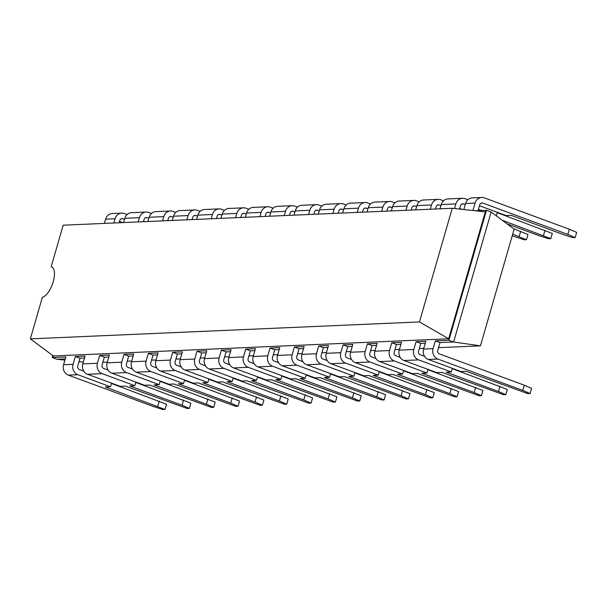 <?xml version="1.0" encoding="UTF-8"?>
<svg xmlns="http://www.w3.org/2000/svg" width="607" height="607" viewBox="0 0 607 607"><rect width="100%" height="100%" fill="white"/><g stroke="black" fill="none" stroke-linecap="round" stroke-linejoin="round"><path stroke-width="0.91" d="M102.871 362.273L107.363 362.076M127.212 361.211L131.704 361.021M151.545 360.156L156.045 359.959M175.886 359.094L180.385 358.896M200.227 358.039L204.726 357.842M224.567 356.977L229.067 356.779M248.908 355.922L253.407 355.725M273.249 354.86L277.748 354.663M297.589 353.805L302.089 353.608M321.93 352.743L326.429 352.546M346.271 351.681L350.77 351.491M370.611 350.626L375.111 350.429M394.952 349.564L399.452 349.374M419.293 348.509L423.792 348.312M438.52 347.674L480.456 345.846L514.144 229.112L491.139 212.01L486.465 210.288L475.319 210.773M83.318 362.121L79.009 361.658M64.911 360.126L56.868 359.253L65.268 358.889M480.456 345.846L453.619 341.999L491.139 212.01M56.868 359.253L52.194 357.531L53.355 355.968L435.758 339.328L448.672 338.767L448.945 340.277L435.31 340.868L439.984 342.591L453.619 341.999L448.945 340.277L486.465 210.288L485.304 211.851L452.261 208.277L63.158 225.197L51.163 266.754A16.177 6.738 110.3 0 1 51.633 266.883A16.177 6.738 110.3 0 1 53.219 281.747A16.177 6.738 110.3 0 1 42.346 297.309L30.35 338.858L419.46 321.938L452.261 208.277M439.984 342.591L437.738 350.391A2.739 2.451 -92.5 0 0 439.324 353.851L524.311 385.217L522.817 390.415L437.822 359.048L428.33 359.465A8.217 7.36 -92.5 0 1 423.572 349.078L425.826 341.278L416.083 341.703L420.757 343.425L425.257 343.228M416.083 341.703L413.837 349.503L399.231 350.14L401.485 342.34L391.743 342.758L396.417 344.488L400.916 344.29M391.743 342.758L389.497 350.558L374.891 351.195L377.144 343.395L367.402 343.82L372.076 345.542L376.575 345.353M367.402 343.82L365.156 351.62L350.55 352.257L352.804 344.457L343.061 344.882L347.735 346.605L352.235 346.407M343.061 344.882L340.815 352.675L326.209 353.312L328.463 345.512L318.721 345.937L323.394 347.659L327.894 347.47M318.721 345.937L316.475 353.737L301.869 354.374L304.122 346.574L294.387 346.999L299.054 348.722L303.553 348.524M294.387 346.999L292.134 354.799L277.528 355.429L279.781 347.629L270.047 348.054L274.721 349.776L279.212 349.586M270.047 348.054L267.793 355.854L253.187 356.491L255.441 348.691L245.706 349.116L250.38 350.838L254.879 350.641M245.706 349.116L243.453 356.916L228.847 357.546L231.1 349.746L221.365 350.171L226.039 351.901L230.539 351.703M221.365 350.171L219.112 357.971L204.506 358.608L206.759 350.808L197.025 351.233L201.699 352.955L206.198 352.758M197.025 351.233L194.771 359.033L180.165 359.663L182.419 351.87L172.684 352.288L177.358 354.018L181.857 353.82M172.684 352.288L170.43 360.088L155.824 360.725L158.078 352.925L148.343 353.35L153.017 355.072L157.517 354.875M148.343 353.35L146.09 361.15L131.484 361.78L133.737 353.987L124.003 354.405L128.676 356.134L133.176 355.937M124.003 354.405L121.749 362.204L107.143 362.842L109.397 355.042L99.662 355.467L104.336 357.189L108.835 356.992M83.796 371.158L79.327 369.511A2.739 2.451 -92.5 0 1 77.742 366.051L79.995 358.251L84.494 358.054M463.847 209.529L465.592 203.497L475.084 203.079A8.217 7.36 -92.5 0 1 481.738 197.457A8.217 7.36 -92.5 0 1 484.348 197.867L569.336 229.234L567.833 234.431L482.846 203.072A2.739 2.451 87.5 0 0 479.758 204.802L478.073 210.652M124.526 219.347L122.849 218.725A2.739 2.451 87.5 0 0 119.761 220.462L119.101 222.769M465.296 204.521L463.619 203.906A2.739 2.451 87.5 0 0 460.531 205.644L459.545 209.066M148.867 218.285L147.19 217.67A2.739 2.451 87.5 0 0 144.102 219.408L143.442 221.707M440.955 205.583L439.278 204.961A2.739 2.451 87.5 0 0 436.19 206.699L435.523 209.005M173.207 217.23L171.531 216.608A2.739 2.451 87.5 0 0 168.442 218.345L167.782 220.652M416.614 206.638L414.938 206.023A2.739 2.451 87.5 0 0 411.849 207.761L411.182 210.06M197.548 216.168L195.871 215.553A2.739 2.451 87.5 0 0 192.783 217.291L192.123 219.59M392.274 207.7L390.597 207.078A2.739 2.451 87.5 0 0 387.509 208.816L386.841 211.122M221.889 215.113L220.212 214.491A2.739 2.451 87.5 0 0 217.124 216.229L216.464 218.528M367.933 208.762L366.256 208.14A2.739 2.451 87.5 0 0 363.168 209.878L362.5 212.177M246.23 214.051L244.553 213.436A2.739 2.451 87.5 0 0 241.465 215.174L240.804 217.473M343.592 209.817L341.916 209.195A2.739 2.451 87.5 0 0 338.827 210.933L338.16 213.239M270.57 212.996L268.893 212.374A2.739 2.451 87.5 0 0 265.805 214.112L265.145 216.411M319.252 210.879L317.575 210.257A2.739 2.451 87.5 0 0 314.487 211.995L313.819 214.294M294.911 211.934L293.234 211.319A2.739 2.451 87.5 0 0 290.146 213.057L289.486 215.356M52.771 355.527L52.194 357.531L65.829 356.939L63.576 364.739A8.217 7.36 87.5 0 0 68.333 375.126L153.328 406.485L162.828 409.543L165.021 409.444L105.398 386.993L110.504 386.773L77.825 374.709L68.333 375.126M79.995 358.251L75.321 356.529L85.056 356.104L82.802 363.904A8.217 7.36 87.5 0 0 87.567 374.284L120.247 386.348L125.353 386.128L187.168 408.481L189.361 408.39L182.047 405.241L129.739 385.931L134.845 385.711L135.892 382.084M104.336 357.189L102.082 364.989A2.739 2.451 -92.5 0 0 103.668 368.449L108.137 370.103M420.757 343.425L418.511 351.225A2.739 2.451 -92.5 0 0 420.097 354.685L424.566 356.339M128.676 356.134L126.423 363.934A2.739 2.451 -92.5 0 0 128.009 367.394L132.478 369.041M396.417 344.488L394.171 352.288A2.739 2.451 -92.5 0 0 395.756 355.748L400.225 357.394M153.017 355.072L150.764 362.872A2.739 2.451 -92.5 0 0 152.349 366.332L156.818 367.986M372.076 345.542L369.83 353.342A2.739 2.451 -92.5 0 0 371.416 356.802L375.885 358.456M177.358 354.018L175.104 361.818A2.739 2.451 -92.5 0 0 176.69 365.277L181.159 366.924M347.735 346.605L345.489 354.405A2.739 2.451 -92.5 0 0 347.075 357.864L351.544 359.511M201.699 352.955L199.445 360.755A2.739 2.451 -92.5 0 0 201.031 364.215L205.5 365.869M323.394 347.659L321.149 355.459A2.739 2.451 -92.5 0 0 322.734 358.927L327.203 360.573M226.039 351.901L223.786 359.693A2.739 2.451 -92.5 0 0 225.372 363.161L229.841 364.807M299.054 348.722L296.808 356.521A2.739 2.451 -92.5 0 0 298.394 359.981L302.863 361.635M250.38 350.838L248.126 358.638A2.739 2.451 -92.5 0 0 249.712 362.098L254.181 363.752M274.721 349.776L272.467 357.576A2.739 2.451 -92.5 0 0 274.053 361.044L278.522 362.69M475.084 203.079L472.936 210.515M119.496 221.403L122.751 222.61M127.113 214.552L124.352 213.527A8.217 7.36 87.5 0 0 121.741 213.118L112.249 213.527A8.217 7.36 87.5 0 0 105.595 219.15L115.087 218.74L113.866 222.997M104.374 223.406L105.595 219.15M567.833 234.431L575.148 237.58L572.962 237.678L563.455 234.621L511.147 215.318L506.033 215.538L479.484 205.743M465.592 203.497A8.217 7.36 -92.5 0 1 472.246 197.867L481.738 197.457M121.741 213.118A8.217 7.36 87.5 0 0 115.087 218.74M440.022 208.808L441.251 204.551L455.857 203.914L454.529 208.52M455.857 203.914A8.217 7.36 -92.5 0 1 462.511 198.292A8.217 7.36 -92.5 0 1 465.114 198.701L467.883 199.726M497.345 212.336L496.321 215.864M478.437 209.377L481.495 210.5M123.6 222.572L124.83 218.315A8.217 7.36 -92.5 0 1 131.476 212.693L146.082 212.055A8.217 7.36 -92.5 0 1 148.692 212.473L151.454 213.489M441.251 204.551A8.217 7.36 -92.5 0 1 447.905 198.929L462.511 198.292M461.988 209.324L459.711 208.489M124.83 218.315L139.428 217.678L138.206 221.934M139.428 217.678A8.217 7.36 -92.5 0 1 146.082 212.055M415.681 209.863L416.91 205.614L431.516 204.976L430.287 209.233M431.516 204.976A8.217 7.36 -92.5 0 1 438.171 199.354A8.217 7.36 -92.5 0 1 440.773 199.764L443.542 200.78M147.941 221.509L149.163 217.26A8.217 7.36 -92.5 0 1 155.817 211.631L170.423 211.001A8.217 7.36 -92.5 0 1 173.033 211.411L175.795 212.427M416.91 205.614A8.217 7.36 -92.5 0 1 423.565 199.991L438.171 199.354M149.163 217.26L163.769 216.623L162.539 220.88M163.769 216.623A8.217 7.36 -92.5 0 1 170.423 211.001M391.34 210.925L392.57 206.668L407.176 206.039L405.946 210.288M407.176 206.039A8.217 7.36 -92.5 0 1 413.83 200.409A8.217 7.36 -92.5 0 1 416.44 200.826L419.202 201.843M172.282 220.455L173.503 216.198A8.217 7.36 -92.5 0 1 180.158 210.576L194.764 209.939A8.217 7.36 -92.5 0 1 197.374 210.348L200.135 211.373M392.57 206.668A8.217 7.36 -92.5 0 1 399.224 201.046L413.83 200.409M173.503 216.198L188.109 215.561L186.88 219.817M188.109 215.561A8.217 7.36 -92.5 0 1 194.764 209.939M367 211.98L368.229 207.731L382.835 207.093L381.606 211.35M382.835 207.093A8.217 7.36 -92.5 0 1 389.489 201.471A8.217 7.36 -92.5 0 1 392.099 201.881L394.861 202.905M196.622 219.393L197.844 215.144A8.217 7.36 -92.5 0 1 204.498 209.514L219.104 208.884A8.217 7.36 -92.5 0 1 221.714 209.294L224.476 210.31M368.229 207.731A8.217 7.36 -92.5 0 1 374.883 202.108L389.489 201.471M197.844 215.144L212.45 214.506L211.221 218.755M212.45 214.506A8.217 7.36 -92.5 0 1 219.104 208.884M342.659 213.042L343.888 208.785L358.494 208.155L357.265 212.404M358.494 208.155A8.217 7.36 -92.5 0 1 365.148 202.526A8.217 7.36 -92.5 0 1 367.759 202.943L370.52 203.96M220.963 218.338L222.185 214.081A8.217 7.36 -92.5 0 1 228.839 208.459L243.445 207.822A8.217 7.36 -92.5 0 1 246.055 208.231L248.817 209.256M343.888 208.785A8.217 7.36 -92.5 0 1 350.543 203.163L365.148 202.526M222.185 214.081L236.791 213.444L235.562 217.701M236.791 213.444A8.217 7.36 -92.5 0 1 243.445 207.822M318.318 214.096L319.548 209.847L334.154 209.21L332.924 213.467M334.154 209.21A8.217 7.36 -92.5 0 1 340.808 203.588A8.217 7.36 -92.5 0 1 343.418 203.998L346.18 205.022M245.304 217.276L246.525 213.019A8.217 7.36 -92.5 0 1 253.18 207.397L267.786 206.767A8.217 7.36 -92.5 0 1 270.396 207.177L273.158 208.193M319.548 209.847A8.217 7.36 -92.5 0 1 326.202 204.225L340.808 203.588M246.525 213.019L261.131 212.389L259.902 216.638M261.131 212.389A8.217 7.36 -92.5 0 1 267.786 206.767M293.978 215.159L295.207 210.902L309.813 210.272L308.584 214.521M309.813 210.272A8.217 7.36 -92.5 0 1 316.467 204.642A8.217 7.36 -92.5 0 1 319.077 205.06L321.839 206.077M269.637 216.221L270.866 211.964A8.217 7.36 -92.5 0 1 277.52 206.342L292.126 205.705A8.217 7.36 -92.5 0 1 294.736 206.114L297.498 207.139M295.207 210.902A8.217 7.36 -92.5 0 1 301.861 205.28L316.467 204.642M270.866 211.964L285.472 211.327L284.243 215.584M285.472 211.327A8.217 7.36 -92.5 0 1 292.126 205.705M437.822 359.048A8.217 7.36 -92.5 0 1 433.064 348.668L423.572 349.078M435.31 340.868L433.064 348.668M75.321 356.529L73.068 364.321A8.217 7.36 87.5 0 0 77.825 374.709M110.504 386.773L111.551 383.138M428.33 359.465L461.009 371.522L466.123 371.302L527.938 393.662L530.123 393.564L531.626 388.366L524.311 385.217M413.837 349.503A8.217 7.36 87.5 0 0 418.595 359.89L403.989 360.52L436.668 372.584L441.782 372.357L503.598 394.717L505.79 394.626L498.476 391.477L446.16 372.167L451.274 371.947L452.321 368.32M451.274 371.947L418.595 359.89M99.662 355.467L97.408 363.267A8.217 7.36 87.5 0 0 102.166 373.654L87.567 374.284M134.845 385.711L102.166 373.654M399.231 350.14A8.217 7.36 87.5 0 0 403.989 360.52M107.143 362.842A8.217 7.36 87.5 0 0 111.908 373.229L144.587 385.286L149.694 385.066L211.509 407.426L213.702 407.327L206.388 404.179L154.079 384.876L159.186 384.656L160.233 381.021M389.497 350.558A8.217 7.36 87.5 0 0 394.254 360.945L379.648 361.582L412.328 373.639L417.441 373.419L479.257 395.779L481.45 395.681L474.135 392.532L421.819 373.229L426.933 373.009L427.981 369.375M426.933 373.009L394.254 360.945M121.749 362.204A8.217 7.36 87.5 0 0 126.506 372.592L111.908 373.229M159.186 384.656L126.506 372.592M374.891 351.195A8.217 7.36 87.5 0 0 379.648 361.582M131.484 361.78A8.217 7.36 87.5 0 0 136.249 372.167L168.928 384.231L174.034 384.003L235.85 406.364L238.043 406.273L230.728 403.124L178.412 383.814L183.526 383.594L184.574 379.967M365.156 351.62A8.217 7.36 87.5 0 0 369.913 362.007L355.307 362.637L387.987 374.701L393.101 374.481L454.916 396.834L457.109 396.743L449.795 393.594L397.479 374.284L402.593 374.064L403.64 370.437M402.593 374.064L369.913 362.007M146.09 361.15A8.217 7.36 87.5 0 0 150.847 371.537L136.249 372.167M183.526 383.594L150.847 371.537M350.55 352.257A8.217 7.36 87.5 0 0 355.307 362.637M155.824 360.725A8.217 7.36 87.5 0 0 160.589 371.112L193.261 383.169L198.375 382.949L260.191 405.309L262.383 405.21L255.069 402.062L202.753 382.759L207.867 382.531L208.914 378.905M340.815 352.675A8.217 7.36 87.5 0 0 345.573 363.062L330.967 363.699L363.646 375.756L368.76 375.536L430.575 397.896L432.768 397.797L425.454 394.649L373.138 375.346L378.252 375.126L379.299 371.492M378.252 375.126L345.573 363.062M170.43 360.088A8.217 7.36 87.5 0 0 175.188 370.475L160.589 371.112M207.867 382.531L175.188 370.475M326.209 353.312A8.217 7.36 87.5 0 0 330.967 363.699M180.165 359.663A8.217 7.36 87.5 0 0 184.923 370.05L217.602 382.114L222.716 381.886L284.531 404.247L286.724 404.156L279.41 400.999L227.094 381.697L232.208 381.477L233.255 377.85M316.475 353.737A8.217 7.36 87.5 0 0 321.232 364.124L306.626 364.761L339.305 376.818L344.419 376.598L406.235 398.958L408.428 398.86L401.113 395.711L348.797 376.408L353.911 376.181L354.958 372.554M353.911 376.181L321.232 364.124M194.771 359.033A8.217 7.36 87.5 0 0 199.528 369.42L184.923 370.05M232.208 381.477L199.528 369.42M301.869 354.374A8.217 7.36 87.5 0 0 306.626 364.761M204.506 358.608A8.217 7.36 87.5 0 0 209.263 368.995L241.943 381.052L247.057 380.832L308.872 403.192L311.065 403.094L303.75 399.945L251.435 380.642L256.549 380.414L257.596 376.788M292.134 354.799A8.217 7.36 87.5 0 0 296.891 365.179L282.285 365.816L314.965 377.873L320.079 377.653L381.894 400.013L384.087 399.922L376.772 396.766L324.457 377.463L329.571 377.243L330.618 373.608M329.571 377.243L296.891 365.179M219.112 357.971A8.217 7.36 87.5 0 0 223.869 368.358L209.263 368.995M256.549 380.414L223.869 368.358M277.528 355.429A8.217 7.36 87.5 0 0 282.285 365.816M228.847 357.546A8.217 7.36 87.5 0 0 233.604 367.933L266.283 379.997L271.397 379.77L333.213 402.13L335.405 402.039L328.091 398.882L275.775 379.58L280.889 379.36L281.936 375.725M267.793 355.854A8.217 7.36 87.5 0 0 272.551 366.241L257.945 366.878L290.624 378.935L295.738 378.715L357.553 401.075L359.746 400.977L352.432 397.828L300.116 378.525L305.23 378.298L306.277 374.671M305.23 378.298L272.551 366.241M243.453 356.916A8.217 7.36 87.5 0 0 248.21 367.296L233.604 367.933M280.889 379.36L248.21 367.296M253.187 356.491A8.217 7.36 87.5 0 0 257.945 366.878M419.46 321.938L448.672 338.767L485.304 211.851M569.336 229.234L576.65 232.382L575.148 237.58M502.247 220.265L550.807 238.642L548.622 238.733L539.115 235.683L507.073 223.854M497.247 212.67L552.309 233.445L550.807 238.642M512.687 234.165L526.466 239.697L524.281 239.795L512.217 235.797M513.704 228.786L527.969 234.499L526.466 239.697M53.355 355.968L30.35 338.858M52.179 267.156L51.163 266.754M165.021 409.444L166.523 404.247L111.46 383.48M522.817 390.415L530.123 393.564M189.361 408.39L190.864 403.192L135.801 382.418M505.79 394.626L507.285 389.428L452.223 368.654M213.702 407.327L215.204 402.13L160.142 381.355M481.45 395.681L482.944 390.483L427.882 369.716M238.043 406.273L239.545 401.075L184.482 380.301M457.109 396.743L458.604 391.545L403.541 370.771M262.383 405.21L263.886 400.013L208.823 379.238M432.768 397.797L434.263 392.6L379.2 371.833M286.724 404.156L288.226 398.951L233.156 378.184M408.428 398.86L409.922 393.662L354.86 372.888M311.065 403.094L312.567 397.896L257.497 377.122M384.087 399.922L385.589 394.717L330.519 373.95M335.405 402.039L336.908 396.834L281.838 376.067M359.746 400.977L361.248 395.779L306.178 375.005M544.995 230.288L543.493 235.493M520.654 231.35L519.152 236.548M157.706 406.295L159.209 401.098M182.047 405.241L183.549 400.036M498.476 391.477L499.971 386.272M206.388 404.179L207.89 398.981M474.135 392.532L475.63 387.334M230.728 403.124L232.231 397.919M449.795 393.594L451.289 388.389M255.069 402.062L256.571 396.864M425.454 394.649L426.949 389.451M279.41 400.999L280.912 395.802M401.113 395.711L402.608 390.513M303.75 399.945L305.253 394.747M376.772 396.766L378.275 391.568M328.091 398.882L329.593 393.685M352.432 397.828L353.934 392.63M482.846 203.072L481.123 203.14M121.127 218.801L122.849 218.725M463.619 203.906L461.889 203.982M147.19 217.67L145.468 217.746M439.278 204.961L437.556 205.037M171.531 216.608L169.808 216.684M414.938 206.023L413.215 206.099M195.871 215.553L194.149 215.629M390.597 207.078L388.875 207.154M220.212 214.491L218.49 214.567M366.256 208.14L364.534 208.216M244.553 213.436L242.83 213.512M341.916 209.195L340.193 209.271M268.893 212.374L267.171 212.45M317.575 210.257L315.852 210.333M293.234 211.319L291.512 211.388M73.068 364.321L63.576 364.739M97.408 363.267L82.802 363.904"/></g></svg>
